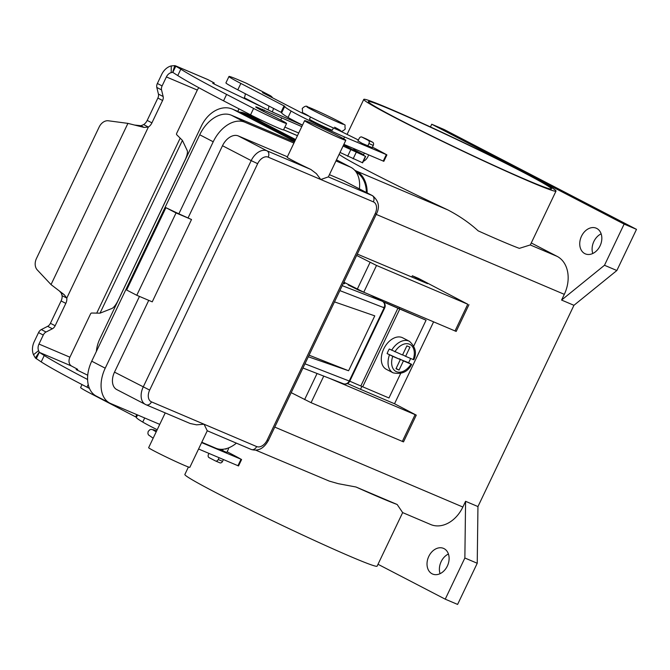 <?xml version="1.0" encoding="UTF-8"?>
<svg xmlns="http://www.w3.org/2000/svg" width="670" height="670" viewBox="0 0 670 670"><rect width="100%" height="100%" fill="white"/><g stroke="black" fill="none" stroke-linecap="round" stroke-linejoin="round"><path stroke-width="1" d="M333.4 127.953L332.353 130.148A12.68 0.486 -154.5 0 1 325.427 127.334A12.68 0.486 -154.5 0 1 313.175 121.404A12.68 0.486 -154.5 0 1 309.465 119.227L310.512 117.032M308.769 116.128A76.07 2.898 25.5 0 0 301.349 112.711L262.498 92.627L269.692 95.366A14.204 9.397 -62.6 0 1 270.127 95.576L246.493 83.306A14.204 9.397 117.4 0 0 246.066 83.105L238.587 79.931A40.569 1.549 25.5 0 0 228.972 76.48A40.569 1.549 25.5 0 0 240.857 83.432L284.8 106.287A101.43 3.869 25.5 0 0 284.733 106.362A101.43 3.869 25.5 0 0 291.098 111.044A35.502 1.357 25.5 0 0 344.539 136.956L386.598 154.72A76.07 2.898 25.5 0 0 372.436 147.149M358.416 140.022A76.07 2.898 25.5 0 0 337.01 129.503M372.202 147.635L362.085 143.338L358.006 140.868M273.536 108.381A14.204 9.397 -62.6 0 1 272.246 111.857L272.229 111.882M270.127 95.576A14.204 9.397 -62.6 0 1 272.631 97.887M267.992 109.847A7.102 4.698 117.4 0 0 268.879 105.969M237.783 111.379L238.997 108.842M244.006 98.348L244.282 97.753A7.102 4.698 -62.6 0 0 245.253 93.7M343.878 144.368L383.835 161.319L386.892 154.912M284.733 106.362L281.676 112.769A101.43 3.869 25.5 0 0 288.041 117.451A35.502 1.357 25.5 0 0 302.497 125.097M228.972 76.48L225.924 82.879A40.569 1.549 25.5 0 0 237.8 89.83L281.727 112.669M82.016 384.58L80.618 387.511A40.569 1.549 25.5 0 0 92.493 394.463L136.429 417.293M137.551 414.939L136.379 417.402A101.43 3.869 25.5 0 0 142.735 422.075A35.502 1.357 25.5 0 0 157.199 429.73M201.628 442.602L241.3 459.352A76.07 2.898 25.5 0 0 227.13 451.781M198.571 449L238.537 465.952L241.585 459.545M219.693 449.227L226.787 452.501L227.884 450.215A7.605 5.033 -62.6 0 0 228.704 447.836M556.008 191.101A106.496 4.062 25.5 0 0 495.54 158.045A106.496 4.062 25.5 0 0 389.002 108.456A106.496 4.062 25.5 0 0 363.76 99.403A106.496 4.062 25.5 0 0 424.236 132.451A106.496 4.062 25.5 0 0 530.774 182.039A106.496 4.062 25.5 0 0 556.008 191.101L530.372 244.843A106.496 4.062 -154.5 0 1 530.246 244.952L519.351 248.361A106.496 4.062 -154.5 0 1 502.416 241.502A106.496 4.062 -154.5 0 1 478.154 230.849C469.62 223.009 459.553 216.058 447.97 209.978A106.496 4.062 -154.5 0 1 339.112 154.343M239.458 112.091A30.426 22.788 113 0 1 245.228 113.439A30.426 22.788 113 0 1 246.418 114.001L295.612 139.536M354.648 170.172L356.122 170.942A30.426 22.788 113 0 1 367.143 192.901M294.733 141.387L233.604 109.662A29.413 22.026 -67 0 0 232.457 109.118L244.826 114.377A29.413 22.026 113 0 1 245.982 114.913L295.177 140.449M356.197 172.131A29.413 22.026 113 0 1 366.339 192.483M430.433 126.94L431.723 124.235L444.093 129.494L636.5 229.358L616.861 270.521L573.947 305.311L477.953 506.57L477.233 563.261L457.602 604.424L445.232 599.173L378.014 564.282M601.149 233.838A13.944 10.444 -67 0 0 592.791 253.486M448.431 554.015A13.944 10.444 -67 0 0 440.073 573.671M444.068 548.638A13.944 10.444 113 0 1 447.518 565.664A13.944 10.444 113 0 1 432.611 574.048A13.944 10.444 113 0 1 432.066 573.796A13.944 10.444 113 0 1 428.616 556.762A13.944 10.444 113 0 1 443.523 548.378A13.944 10.444 113 0 1 444.068 548.638M596.786 228.453A13.944 10.444 113 0 1 600.236 245.488A13.944 10.444 113 0 1 585.329 253.863A13.944 10.444 113 0 1 584.784 253.612A13.944 10.444 113 0 1 581.334 236.577A13.944 10.444 113 0 1 596.241 228.194A13.944 10.444 113 0 1 596.786 228.453M431.723 124.235L624.13 224.098L604.491 265.27L561.577 300.059L573.947 305.311M636.5 229.358L624.13 224.098M477.233 563.261L464.863 558.001L445.232 599.173M477.953 506.57L465.583 501.311L464.863 558.001M616.861 270.521L604.491 265.27M465.583 501.311L462.861 507.031A30.426 22.788 113 0 1 430.701 524.526L402.461 512.517M531.277 242.959L557.147 256.384A30.426 22.788 113 0 1 564.308 294.339L561.577 300.059M402.611 512.533L397.176 504.502A106.496 4.062 -154.5 0 1 380.233 497.651A106.496 4.062 -154.5 0 1 355.979 486.998L397.176 504.502M188.429 466.99L184.861 474.469A106.496 4.062 25.5 0 0 245.329 507.525A106.496 4.062 25.5 0 0 351.876 557.113A106.496 4.062 25.5 0 0 377.109 566.167L402.662 512.609M255.898 450.223L329.272 481.102L338.317 483.69L355.979 486.998M232.457 109.118A29.413 22.026 -67 0 0 201.377 126.027L99.922 338.719A29.413 22.026 -67 0 0 96.354 351.482M382.252 498.162A101.43 3.869 -154.5 0 1 370.904 493.338M398.03 118.959A101.43 3.869 -154.5 0 1 368.341 101.58A101.43 3.869 -154.5 0 1 423.767 124.117A101.43 3.869 -154.5 0 1 521.737 171.537A101.43 3.869 -154.5 0 1 551.435 188.915A101.43 3.869 -154.5 0 1 496.001 166.386A101.43 3.869 -154.5 0 1 398.03 118.959M411.774 276.953L412.343 275.772L427.535 283.653L357.294 254.081M412.343 275.772L418.532 278.402L467.76 304.239L376.523 265.462L356.649 255.438M433.582 321.893L394.529 403.75L416.271 415.132L329.489 378.324M370.192 294.951L382.428 301.299A5.075 3.358 117.4 0 1 382.805 301.55L396.397 307.438A24.087 0.921 25.5 0 0 398.097 308.166L426.07 320.218L399.781 309.046A26.624 1.013 -154.5 0 1 397.905 308.234L383.315 301.885M394.529 403.75L360.519 389.295L361.867 386.448M399.019 308.56L399.563 307.438M349.757 381.18L360.82 385.995A26.624 1.013 25.5 0 0 362.696 386.799L388.977 397.972L400.677 373.45M413.809 345.921L426.07 320.218M413.826 359.773C416.991 353.132 415.534 346.985 409.462 341.323L402.712 337.822A17.747 11.742 117.4 0 0 383.709 348.978A17.747 11.742 117.4 0 0 386.356 369.329L393.114 372.83C401.665 374.681 407.846 371.858 411.648 364.354M410.609 358.45A17.747 11.742 -62.6 0 1 409.747 360.452A17.747 11.742 -62.6 0 1 408.549 362.696L411.028 364.128L403.432 360.896L399.069 370.049L395.97 368.734L400.333 359.581L392.737 356.356A15.217 10.067 117.4 0 0 396.431 371.674A15.217 10.067 117.4 0 0 411.028 364.128L410.911 363.919M392.737 356.356L387.118 353.584A17.747 11.742 -62.6 0 1 388.097 351.248A17.747 11.742 -62.6 0 1 389.303 349.011L402.519 355.008L406.883 345.862L409.973 347.177L405.61 356.323L413.214 359.555A15.217 10.067 117.4 0 0 409.521 344.229A15.217 10.067 117.4 0 0 394.915 351.784M400.333 359.581L387.118 353.584M399.27 359.028L408.549 362.696M399.069 370.049L396.087 368.5M403.432 360.896L399.379 358.793M405.61 356.323L402.628 354.773M343.886 282.196L363.76 292.221L456.195 331.432L468.958 304.674M360.519 389.295L347.428 383.533M291.199 392.654L311.073 402.687L403.507 441.89L416.271 415.132M208.94 453.406L208.445 454.444A2.538 1.901 -67 0 0 209.04 457.602L215.455 460.935A2.538 1.901 -67 0 0 215.556 460.977A2.538 1.901 -67 0 0 218.236 459.519L219.09 457.719M223.42 459.561L222.566 461.362A2.538 1.901 113 0 1 219.886 462.819A2.538 1.901 113 0 1 219.785 462.777L215.656 461.019M222.457 450.659L223.135 449.243M225.815 449.042L225.321 448.892M89.462 388.449L86.974 387.159A177.5 6.767 -154.5 0 1 41.197 361.901L35.376 357.981L33.5 354.723A14.204 10.636 113 0 1 34.254 341.599L38.542 332.605A5.075 3.358 -62.6 0 1 41.322 329.573L47.654 326.324A5.075 3.358 117.4 0 0 50.426 323.292L61.096 300.93A7.605 5.033 117.4 0 0 62.067 295.637L61.221 292.983L64.211 294.674L51.029 284.591L127.92 123.38L143.991 127.409L148.371 127.057A7.605 5.033 117.4 0 0 151.923 122.861L162.592 100.492A5.075 3.358 117.4 0 0 163.153 96.522L161.537 89.897A5.075 3.358 -62.6 0 1 162.098 85.927L166.395 76.933A7.102 5.318 -67 0 1 171.185 72.653L172.626 72.36L174.82 65.627L175.883 66.003L172.827 72.41L177.776 75.568A177.5 6.767 25.5 0 0 223.554 100.827L250.555 114.838A21.808 0.829 25.5 0 0 271.618 125.039A21.808 0.829 25.5 0 0 283.536 129.88L286.592 123.481A21.808 0.829 -154.5 0 1 274.675 118.632A21.808 0.829 -154.5 0 1 253.612 108.439L226.602 94.42A177.5 6.767 -154.5 0 1 180.825 69.169L174.82 65.627L171.252 65.928A14.204 10.636 113 0 0 161.663 74.479L157.375 83.474A5.075 3.358 117.4 0 0 156.805 87.443L158.43 94.068A5.075 3.358 -62.6 0 1 157.869 98.046L147.199 120.407A7.605 5.033 -62.6 0 1 143.648 124.603L148.371 127.057L66.791 298.091A7.605 5.033 -62.6 0 1 65.819 303.384L55.149 325.746A5.075 3.358 -62.6 0 1 52.377 328.777L46.046 332.019A5.075 3.358 117.4 0 0 43.274 335.059L38.977 344.053A7.102 5.318 -67 0 0 38.6 350.619L39.304 352.336L36.255 358.743M87.728 375.234L76.154 369.58L77.661 369.321L71.581 366.055L39.304 352.336L44.254 355.502A177.5 6.767 25.5 0 0 87.586 379.488M77.661 369.321L77.251 370.2L77.678 369.321M143.648 124.603L141.01 125.717L134.436 125.039M175.548 65.836L207.6 79.462A14.204 10.636 -67 0 1 208.152 79.722L214.249 82.98L212.725 83.248L214.852 84.37L273.728 112.602L291.802 120.474A45.644 1.742 -154.5 0 1 302.446 125.215M71.581 366.055A7.102 5.318 113 0 1 69.906 357.194L90.559 313.895A1.265 0.838 -62.6 0 1 91.664 313.032L100.006 313.175L111.923 308.468A10.142 2.873 116.1 0 0 118.18 300.302L185.054 160.08A10.142 2.873 -63.9 0 0 187.232 150.583L182.416 140.39L176.713 134.72A1.265 0.838 117.4 0 1 176.662 133.372L197.315 90.073A7.102 5.318 113 0 1 198.906 87.753M343.584 144.98A45.644 1.742 -154.5 0 1 347.47 146.981L353.299 149.963L354.237 148.773M214.249 82.98L213.822 83.859L214.249 82.98M301.776 126.605L257.272 107.301A22.822 0.871 25.5 0 0 255.747 106.924A22.822 0.871 25.5 0 0 271.517 115.391A21.808 0.829 -154.5 0 1 286.592 123.481M364.388 153.095L363.617 154.72L362.663 154.862L365.661 156.437L343.074 146.043M357.872 141.152L359.145 138.489A2.538 1.901 113 0 1 361.825 137.032A2.538 1.901 113 0 1 361.926 137.082L368.341 140.407A2.538 1.901 113 0 1 368.935 143.573L367.755 146.043M368.718 154.929L367.947 156.562A7.605 5.033 -62.6 0 1 363.333 161.319M372.068 147.919L373.265 145.407A2.538 1.901 -67 0 0 372.662 142.249L366.255 138.916A2.538 1.901 -67 0 0 366.155 138.874A2.538 1.901 -67 0 0 366.055 138.832M340.017 152.45L362.386 162.709M284.859 127.116L298.72 133.012M281.676 118.062L280.747 120.022M59.747 291.391L61.221 292.983M62.067 295.637L66.791 298.091L64.211 294.674M51.029 284.591L37.252 269.901A10.142 7.596 -67 0 1 36.465 258.469L99.16 127.024A10.142 7.596 113 0 1 108.381 120.784L127.92 123.38M148.74 300.361L114.503 372.135A15.217 10.067 117.4 0 0 116.773 389.58L146.127 404.789L190.18 423.507L196.586 424.839L204.057 424.219L207.248 430.76L251.275 449.478A5.075 3.802 -67 0 0 256.635 446.563L151.487 401.874A10.142 6.708 -62.6 0 1 149.661 390.091L257.657 163.681L251.191 160.616L143.196 387.026A15.217 10.067 117.4 0 0 145.465 404.479A15.217 10.067 117.4 0 0 145.926 404.697A5.075 3.802 -67 0 0 146.127 404.789A5.075 3.802 -67 0 0 151.487 401.874M165.222 412.904L148.639 447.677A22.822 0.871 25.5 0 0 155.314 451.588A22.822 0.871 25.5 0 0 177.357 462.258A22.822 0.871 25.5 0 0 189.836 467.325L207.264 430.776M334.489 301.885L374.773 315.863L348.593 370.761L308.309 356.775M309.071 355.175L348.593 370.761M343.367 283.268L344.539 283.762L343.417 283.167M365.259 292.857L358.408 290.035L348.191 284.968L353.928 287.405M159.753 424.378L110.692 403.524A30.426 20.125 -62.6 0 1 109.763 403.089A30.426 20.125 -62.6 0 1 105.224 368.19L139.461 296.416M236.401 443.155A30.426 20.125 -62.6 0 1 215.841 448.213L201.796 442.25M165.917 207.683L176.051 212.943L191.511 219.517L152.241 301.843L136.78 295.277L126.647 290.018L165.917 207.683L178.857 213.822L213.219 141.78A30.426 20.125 -62.6 0 1 244.868 122.225L293.921 143.07M294.432 142.015L231.359 115.215A30.426 20.125 117.4 0 0 199.719 134.77L91.723 361.189A30.426 20.125 117.4 0 0 96.262 396.079L109.763 403.089M178.857 213.822L191.511 219.517M136.78 295.277L176.051 212.943M287.38 156.797L238.319 135.943A15.217 10.067 117.4 0 0 222.499 145.725L188.136 217.767M335.972 160.942L350.016 166.914A30.426 20.125 -62.6 0 1 350.938 167.349L337.437 160.339A30.426 20.125 117.4 0 0 336.516 159.904L336.474 159.887M350.938 167.349A30.426 20.125 -62.6 0 1 359.405 188.881M345.821 140.281A22.822 0.871 25.5 0 0 339.146 136.37A22.822 0.871 25.5 0 0 310.034 122.577A22.822 0.871 25.5 0 0 304.632 120.633A22.822 0.871 25.5 0 0 317.588 127.719A22.822 0.871 25.5 0 0 340.419 138.338A22.822 0.871 25.5 0 0 345.821 140.281L328.367 176.872A22.822 0.871 -154.5 0 1 328.334 176.897L320.779 179.51L373.358 201.854A10.142 6.708 -62.6 0 1 375.175 213.63L376.381 214.065C380.032 207.038 378.784 200.933 372.629 195.749L343.936 180.85A15.217 10.067 117.4 0 0 343.467 180.632L329.422 174.669M257.657 163.681A10.142 6.708 -62.6 0 1 268.209 157.157L320.779 179.51L316.399 173.664L310.838 169.46A22.822 0.871 -154.5 0 1 287.179 157.224L304.632 120.633M334.59 127.2A20.284 0.771 -154.5 0 1 335.72 128.95A20.284 0.771 -154.5 0 1 309.85 116.689M269.692 95.366L246.066 83.105M386.288 154.695L383.232 161.102M344.539 136.956L343.66 138.799M291.098 111.044L288.041 117.451M284.063 105.852L281.006 112.258M240.857 83.432L237.8 89.83M262.69 107.309L244.282 97.753M92.493 394.463L92.904 393.608M135.708 416.891L136.789 414.613M142.735 422.075L144.695 417.979M237.934 465.734L240.991 459.327M156.211 431.798A20.284 0.771 -154.5 0 1 156.604 430.978L151.32 429.361L149.871 429.73L148.196 431.421L147.877 433.339L148.388 434.847L153.154 438.205M297.447 135.692L283.578 129.796M263.846 121.412L246.418 114.001M447.97 209.978L356.122 170.942M462.861 507.031L274.775 427.091M564.308 294.339L376.222 214.392M557.147 256.384L530.246 244.952M233.604 109.662L245.982 114.913M399.781 309.046L362.696 386.799M389.479 354.815A17.747 11.742 117.4 0 0 393.114 372.83M397.905 308.234L360.82 385.995M376.523 265.462L363.76 292.221M370.058 262.397L357.294 289.155M323.752 376.096L311.073 402.687M415.073 414.705L402.31 441.463M317.061 373.5L304.607 399.613M409.462 341.323A17.747 11.742 117.4 0 0 391.665 350.234M467.76 304.239L454.997 330.997M218.236 459.519L222.566 461.362M39.195 352.102L35.376 357.981M38.6 350.619L33.5 354.723M147.199 120.407L151.923 122.861M141.01 125.717L143.991 127.409M157.869 98.046L162.592 100.492M157.375 83.474L162.098 85.927M171.185 72.653L171.252 65.928M363.09 155.046L353.299 149.963M208.152 79.722L175.883 66.003M353.827 149.636L363.617 154.72M361.926 137.082L366.255 138.916M368.341 140.407L372.662 142.249M368.935 143.573L373.265 145.407M253.612 108.439L250.555 114.838M257.272 107.301L257.004 107.87M262.598 109.227L261.953 110.584M264.215 109.93L263.511 111.396M350.686 149.862L347.638 156.261M356.18 152.425L353.123 158.832M365.418 156.353L362.361 162.76M197.315 90.073L166.395 76.933M180.825 69.169L177.776 75.568M226.602 94.42L223.554 100.827M38.977 344.053L69.906 357.194M96.715 313.158L180.163 138.213M182.416 140.39L100.006 313.175M156.805 87.443L161.537 89.897M158.43 94.068L163.153 96.522M61.096 300.93L65.819 303.384M50.426 323.292L55.149 325.746M47.654 326.324L52.377 328.777M41.322 329.573L46.046 332.019M38.542 332.605L43.274 335.059M41.197 361.901L44.254 355.502M86.974 387.159L88.214 384.563M337.647 120.801A20.284 0.771 -154.5 0 1 338.777 122.551A20.284 0.771 -154.5 0 1 312.898 110.282A20.284 0.771 -154.5 0 1 311.768 108.532A20.284 0.771 -154.5 0 1 337.647 120.801M251.074 449.386A5.075 3.802 -67 0 0 251.275 449.478C258.176 451.496 263.88 448.498 268.385 440.475L267.188 440.048A10.142 6.708 -62.6 0 1 256.635 446.563M343.007 383.567A5.075 4.506 -68.8 0 0 343.35 383.717A5.075 4.506 -68.8 0 0 349.221 381.012L304.959 363.802M339.866 290.613L384.672 307.991L349.765 381.171L349.221 381.012L384.128 307.823A5.075 4.506 -68.8 0 0 382.277 301.232L342.228 285.663M370.116 294.917L382.277 301.232A5.075 3.358 117.4 0 1 382.428 301.299A5.075 5.075 0 0 1 384.672 307.991L383.181 307.12M343.81 282.346L345.821 283.201M199.719 134.77L213.219 141.78M91.723 361.189L105.224 368.19M114.503 372.135L149.661 390.091M222.499 145.725L251.191 160.616A15.217 10.067 117.4 0 1 267.012 150.834L238.319 135.943M231.359 115.215L244.868 122.225M336.516 159.904L350.016 166.914M343.467 180.632L372.16 195.531L328.334 176.897M310.838 169.46L267.012 150.834A5.075 3.802 -67 0 1 268.209 157.157M375.175 213.63L267.188 440.048M372.629 195.749A15.217 10.067 117.4 0 0 372.16 195.531A5.075 3.802 -67 0 1 373.358 201.854M345.259 129C342.797 131.387 340.98 131.915 339.807 130.591C338.384 130.357 319.423 121.739 309.741 116.639C299.373 110.048 303.451 115.148 302.229 108.481C304.683 106.086 306.525 105.567 307.756 106.924C315.779 110.114 325.779 114.754 337.747 120.851C348.174 127.476 344.02 122.334 345.259 129M297.463 135.65L283.603 129.754M262.799 120.91L245.228 113.439M215.556 460.977L219.886 462.819M361.825 137.032L366.155 138.874M365.661 156.437L362.604 162.844M226.033 449.176L226.284 448.657M363.76 99.403L347.068 134.402M302.949 368.006L343.35 383.717A5.075 5.075 0 0 0 349.765 381.171M343.81 282.338L345.728 283.15M376.381 214.065L268.385 440.475"/></g></svg>
